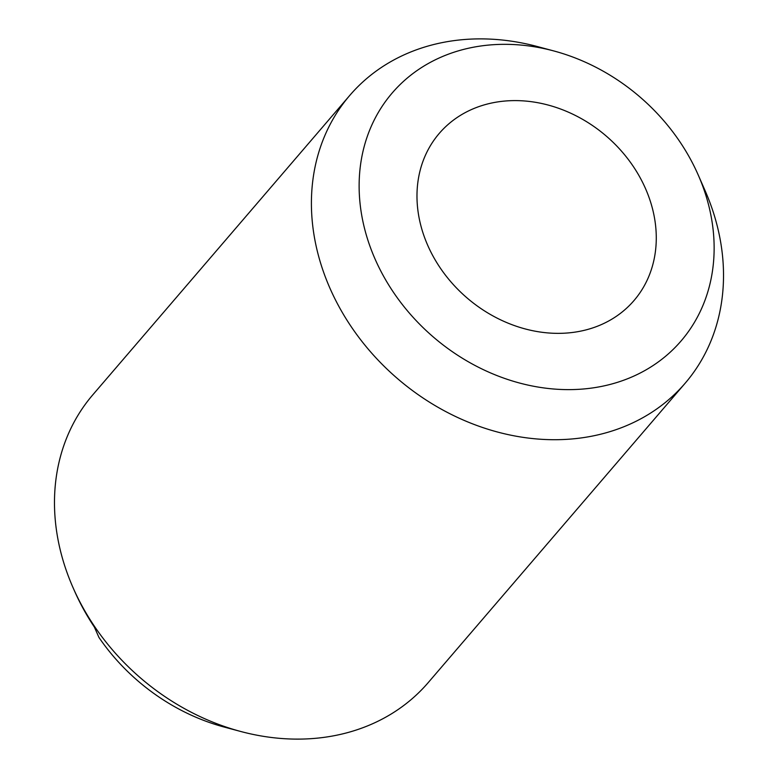 <?xml version="1.0" encoding="UTF-8"?>
<svg xmlns="http://www.w3.org/2000/svg" width="778" height="778" viewBox="0 0 778 778"><rect width="100%" height="100%" fill="white"/><g stroke="black" fill="none" stroke-linecap="round" stroke-linejoin="round"><path stroke-width="1.17" d="M640.265 177.919A128.312 106.751 40.6 0 0 476.856 107.345A128.312 106.751 40.6 0 0 432.986 256.04A128.312 106.751 40.6 0 0 596.405 326.614A128.312 106.751 40.6 0 0 640.265 177.919M698.226 174.992L705.053 190.571A220.971 183.841 -139.4 0 1 685.155 383.223A220.971 183.841 -139.4 0 1 338.975 306.581A220.971 183.841 -139.4 0 1 349.779 95.402A220.971 183.841 -139.4 0 1 537.17 46.495L553.605 50.891A190.357 158.362 -139.4 0 1 690.378 159.033A190.357 158.362 -139.4 0 1 698.226 174.992A190.357 158.362 -139.4 0 1 617.771 382.231A190.357 158.362 -139.4 0 1 382.873 274.926A190.357 158.362 -139.4 0 1 387.366 98.962A190.357 158.362 -139.4 0 1 553.605 50.891M685.155 383.223L428.221 682.598A220.971 183.841 -139.4 0 1 240.83 731.505A220.971 183.841 -139.4 0 1 82.05 605.965A220.971 183.841 -139.4 0 1 72.947 587.429A220.971 183.841 -139.4 0 1 92.845 394.777L349.779 95.402M78.539 599.634L75.135 592.398M72.947 587.429L74.318 590.541A214.854 178.746 40.6 0 0 83.168 608.561A214.854 178.746 40.6 0 0 94.381 627.097L98.952 637.454A190.357 158.362 -139.4 0 0 224.395 727.109L240.83 731.505"/></g></svg>
